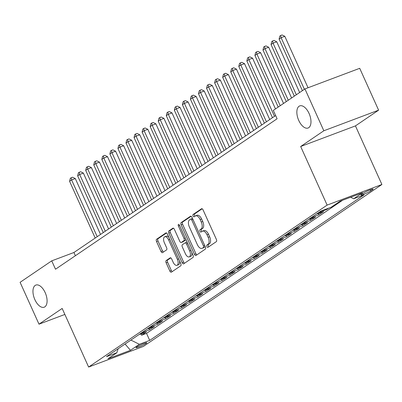 <?xml version="1.0" encoding="UTF-8"?>
<svg xmlns="http://www.w3.org/2000/svg" width="402" height="402" viewBox="0 0 402 402"><rect width="100%" height="100%" fill="white"/><g stroke="black" fill="none" stroke-linecap="round" stroke-linejoin="round"><path stroke-width="0.6" d="M206.879 246.562A1.271 0.653 -110.6 0 0 207.879 247.371A1.271 0.653 -110.6 0 0 207.95 247.336L216.356 241.627A1.814 0.935 -110.6 0 0 216.402 239.446L203.05 209.869A1.814 0.935 -110.6 0 0 201.618 208.708A1.814 0.935 -110.6 0 0 201.518 208.764L193.111 214.467A1.271 0.653 -110.6 0 0 193.076 215.995A1.271 0.653 -110.6 0 0 194.081 216.809A1.271 0.653 -110.6 0 0 194.151 216.768L195.236 216.03A5.804 2.995 -110.6 0 1 195.568 215.859A5.804 2.995 -110.6 0 1 200.146 219.572L201.256 222.035A5.804 2.995 -110.6 0 1 201.1 229.014L200.01 229.753A1.271 0.653 -110.6 0 0 199.98 231.276A1.271 0.653 -110.6 0 0 200.98 232.09A1.271 0.653 -110.6 0 0 201.05 232.049L202.141 231.311A5.804 2.995 -110.6 0 1 202.467 231.14A5.804 2.995 -110.6 0 1 207.045 234.853L208.156 237.316A5.804 2.995 -110.6 0 1 208 244.295L206.914 245.034A1.271 0.653 -110.6 0 0 206.879 246.562M202.467 231.14L203.95 230.582A5.804 2.995 -110.6 0 1 208.522 234.296L209.638 236.763A5.804 2.995 -110.6 0 1 209.482 243.738L208.392 244.476A1.271 0.653 -110.6 0 0 208.357 246.004A1.271 0.653 -110.6 0 0 208.884 246.702M202.156 208.779L194.593 213.914A1.271 0.653 -110.6 0 0 194.558 215.437A1.271 0.653 -110.6 0 0 195.081 216.135M195.568 215.859L197.05 215.301A5.804 2.995 -110.6 0 1 201.623 219.015L202.739 221.477A5.804 2.995 -110.6 0 1 202.578 228.457L201.492 229.195A1.271 0.653 -110.6 0 0 201.457 230.718A1.271 0.653 -110.6 0 0 201.98 231.421M45.18 292.636A11.824 6.105 -110.6 0 0 35.858 285.073A11.824 6.105 -110.6 0 0 34.868 299.641A11.824 6.105 -110.6 0 0 44.185 307.203A11.824 6.105 -110.6 0 0 45.18 292.636M309.068 113.459A11.824 6.105 -110.6 0 0 299.751 105.897A11.824 6.105 -110.6 0 0 298.756 120.459A11.824 6.105 -110.6 0 0 308.078 128.022A11.824 6.105 -110.6 0 0 309.068 113.459M146.137 343.449A5.909 0.623 155.7 0 0 146.785 342.795A5.909 0.623 155.7 0 0 142.604 344.027A5.909 0.623 155.7 0 0 136.665 347.011A5.909 0.623 155.7 0 0 136.012 347.665A5.909 0.623 155.7 0 0 140.197 346.434A5.909 0.623 155.7 0 0 146.137 343.449M166.162 260.571A1.814 0.935 -110.6 0 0 166.111 262.752L169.86 271.054A1.814 0.935 -110.6 0 0 171.287 272.209A1.814 0.935 -110.6 0 0 171.393 272.159L180.724 265.822A1.814 0.935 -110.6 0 0 180.774 263.642L167.418 234.064A1.814 0.935 -110.6 0 0 165.986 232.904A1.814 0.935 -110.6 0 0 165.885 232.954L156.554 239.296A1.814 0.935 -110.6 0 0 156.504 241.471L161.026 251.496A1.814 0.935 -110.6 0 0 162.458 252.657A1.814 0.935 -110.6 0 0 162.564 252.602L166.554 249.893A1.814 0.935 -110.6 0 0 166.604 247.712L164.363 242.743A4.849 2.507 -110.6 0 1 164.77 236.763A4.849 2.507 -110.6 0 1 168.594 239.868L177.382 259.34A4.849 2.507 -110.6 0 1 176.975 265.315A4.849 2.507 -110.6 0 1 173.151 262.215L171.689 258.968A1.814 0.935 -110.6 0 0 170.257 257.808A1.814 0.935 -110.6 0 0 170.157 257.863L166.162 260.571L167.639 260.014A1.814 0.935 -110.6 0 0 167.594 262.194L171.337 270.496A1.814 0.935 -110.6 0 0 172.232 271.586M62.164 308.45L38.999 324.178L20.1 282.325L51.727 260.853L55.506 269.219L277.094 118.766L273.315 110.394L304.937 88.922L323.836 130.771L300.671 146.504L327.127 205.095L88.621 367.041L62.164 308.45M194.457 254.35A1.814 0.935 -110.6 0 0 195.885 255.511A1.814 0.935 -110.6 0 0 195.99 255.456L205.321 249.119A1.814 0.935 -110.6 0 0 205.372 246.939L192.015 217.361A1.814 0.935 -110.6 0 0 190.583 216.201A1.814 0.935 -110.6 0 0 190.483 216.256L181.151 222.592A1.814 0.935 -110.6 0 0 181.101 224.773L194.457 254.35L195.935 253.793A1.814 0.935 -110.6 0 0 196.829 254.883M193.02 257.471L183.689 263.807A1.814 0.935 -110.6 0 1 183.588 263.863A1.814 0.935 -110.6 0 1 182.156 262.702L168.8 233.125A1.814 0.935 -110.6 0 1 168.85 230.944L172.845 228.23A1.814 0.935 -110.6 0 1 172.95 228.175A1.814 0.935 -110.6 0 1 174.378 229.336L179.794 241.331A1.814 0.935 -110.6 0 0 181.222 242.491A1.814 0.935 -110.6 0 0 181.327 242.436L183.975 240.637A1.814 0.935 -110.6 0 0 184.026 238.461L178.387 225.969A1.271 0.653 -110.6 0 1 178.493 224.406A1.271 0.653 -110.6 0 1 179.493 225.22L193.071 255.29A1.814 0.935 -110.6 0 1 193.02 257.471M139.368 334.333A7.387 6.276 55.8 0 0 141.001 333.982L141.569 335.233L146.408 331.951L141.001 333.982L144.228 331.796A7.387 6.276 -124.2 0 1 142.589 332.142M147.423 328.861A7.387 6.276 55.8 0 0 149.062 328.509L149.629 329.761L154.463 326.479L149.062 328.509L152.283 326.323A7.387 6.276 -124.2 0 1 150.644 326.67M157.122 323.037L157.684 324.288L162.524 321.007L157.117 323.042L160.343 320.851A7.387 6.276 -124.2 0 1 158.705 321.198M163.539 317.917A7.387 6.276 55.8 0 0 165.177 317.57L165.745 318.821L170.579 315.535L165.177 317.57L168.398 315.379A7.387 6.276 -124.2 0 1 166.765 315.731M171.599 312.444A7.387 6.276 55.8 0 0 173.232 312.098L173.805 313.349L178.639 310.068L173.232 312.098L176.458 309.912A7.387 6.276 -124.2 0 1 174.82 310.259M179.654 306.977A7.387 6.276 55.8 0 0 181.292 306.625L181.86 307.877L186.694 304.595L181.292 306.625L184.513 304.44A7.387 6.276 -124.2 0 1 182.88 304.786M187.714 301.505A7.387 6.276 55.8 0 0 189.347 301.158L189.92 302.404L194.754 299.123L189.347 301.158L192.573 298.967A7.387 6.276 -124.2 0 1 190.935 299.314M197.412 295.681L197.975 296.932L202.809 293.651L197.407 295.686L200.628 293.495A7.387 6.276 -124.2 0 1 198.995 293.847M203.829 290.561A7.387 6.276 55.8 0 0 205.462 290.214L206.035 291.465L210.869 288.179L205.462 290.214L208.688 288.023A7.387 6.276 -124.2 0 1 207.05 288.375M213.527 284.742L214.09 285.993L218.924 282.712L213.522 284.742L216.743 282.556A7.387 6.276 -124.2 0 1 215.11 282.902M219.944 279.621A7.387 6.276 55.8 0 0 221.577 279.269L222.15 280.521L226.984 277.239L221.577 279.269L224.803 277.084A7.387 6.276 -124.2 0 1 223.165 277.43M229.642 273.797L230.205 275.048L235.039 271.767L229.637 273.802L232.858 271.611A7.387 6.276 -124.2 0 1 231.225 271.958M237.698 268.33L238.265 269.581L243.099 266.295L237.693 268.33L240.919 266.139A7.387 6.276 -124.2 0 1 239.28 266.491M244.114 263.204A7.387 6.276 55.8 0 0 245.753 262.858L246.32 264.109L251.155 260.823L245.753 262.858L248.974 260.672A7.387 6.276 -124.2 0 1 247.341 261.019M252.175 257.737A7.387 6.276 55.8 0 0 253.813 257.386L254.381 258.637L259.215 255.355L253.813 257.386L257.034 255.2A7.387 6.276 -124.2 0 1 255.396 255.546M261.873 251.913L262.436 253.165L267.27 249.883L261.868 251.918L265.089 249.727A7.387 6.276 -124.2 0 1 263.456 250.074M268.29 246.793A7.387 6.276 55.8 0 0 269.928 246.446L270.496 247.692L275.33 244.411L269.928 246.446L273.149 244.255A7.387 6.276 -124.2 0 1 271.511 244.607M276.345 241.321A7.387 6.276 55.8 0 0 277.983 240.974L278.551 242.225L283.385 238.939L277.983 240.974L281.209 238.783A7.387 6.276 -124.2 0 1 279.571 239.135M284.405 235.853A7.387 6.276 55.8 0 0 286.043 235.502L286.611 236.753L291.445 233.472L286.043 235.502L289.264 233.316A7.387 6.276 -124.2 0 1 287.626 233.662M294.103 230.029L294.666 231.281L299.5 227.999L294.098 230.029L297.324 227.844A7.387 6.276 -124.2 0 1 295.686 228.19M300.52 224.909A7.387 6.276 55.8 0 0 302.158 224.562L302.726 225.808L307.56 222.527L302.158 224.562L305.379 222.371A7.387 6.276 -124.2 0 1 303.741 222.718M308.575 219.437A7.387 6.276 55.8 0 0 310.213 219.09L310.781 220.341L315.615 217.055L310.213 219.09L313.439 216.899A7.387 6.276 -124.2 0 1 311.801 217.251M316.635 213.964A7.387 6.276 55.8 0 0 318.273 213.618L318.841 214.869L323.675 211.583L318.273 213.618L321.494 211.432A7.387 6.276 -124.2 0 1 319.856 211.779M326.685 208.919L326.896 209.397L328.736 208.151M363.313 193.161L361.539 194.367A5.728 0.608 155.7 0 0 360.911 194.995A5.728 0.608 155.7 0 0 364.961 193.809A5.728 0.608 155.7 0 0 370.719 190.915L372.493 189.709A5.728 0.608 155.7 0 0 373.121 189.081A5.728 0.608 155.7 0 0 369.071 190.272A5.728 0.608 155.7 0 0 363.313 193.161M327.127 205.095L381.9 184.488L143.393 346.434L88.621 367.041M141.569 335.233L146.529 333.369L149.705 340.399L364.041 194.864L353.68 198.764L350.614 197.236M149.705 340.399L139.343 344.298L130.479 350.313L107.977 358.78L116.841 352.765L106.48 356.659L320.811 211.13L331.178 207.231L340.037 201.211L362.539 192.744L353.68 198.764M326.896 209.397L321.494 211.432M318.841 214.869L313.439 216.899M310.781 220.341L305.379 222.371M302.726 225.808L297.324 227.844M294.666 231.281L289.264 233.316M286.611 236.753L281.209 238.783M278.551 242.225L273.149 244.255M270.496 247.692L265.089 249.727M262.436 253.165L257.034 255.2M254.381 258.637L248.974 260.672M246.32 264.109L240.919 266.139M238.265 269.581L232.858 271.611M230.205 275.048L224.803 277.084M222.15 280.521L216.743 282.556M214.09 285.993L208.688 288.023M206.035 291.465L200.628 293.495M197.975 296.932L192.573 298.967M189.92 302.404L184.513 304.44M181.86 307.877L176.458 309.912M173.805 313.349L168.398 315.379M165.745 318.821L160.343 320.851M157.684 324.288L152.283 326.323M149.629 329.761L144.228 331.796M146.529 333.369L342.559 200.266M300.671 146.504L355.443 125.896L378.609 110.163L323.836 130.771M378.609 110.163L359.715 68.315L304.937 88.922M38.999 324.178L64.868 314.444M355.443 125.896L381.9 184.488M275.636 115.54L73.933 252.496L51.727 260.853M75.39 255.722L73.933 252.496M292.46 230.381A7.387 6.276 55.8 0 0 294.098 230.029M260.23 252.265A7.387 6.276 55.8 0 0 261.868 251.918M236.059 268.677A7.387 6.276 55.8 0 0 237.693 268.33M227.999 274.149A7.387 6.276 55.8 0 0 229.637 273.802M211.884 285.093A7.387 6.276 55.8 0 0 213.522 284.742M195.769 296.033A7.387 6.276 55.8 0 0 197.407 295.686M155.484 323.389A7.387 6.276 55.8 0 0 157.117 323.042M116.841 352.765L118.148 348.74M130.901 340.077L139.343 344.298M130.479 350.313L125.077 344.032M191.121 216.271L182.629 222.035A1.814 0.935 -110.6 0 0 182.578 224.215L195.935 253.793M203.412 247.411A1.271 0.653 -110.6 0 0 203.447 245.883L191.724 219.919A1.271 0.653 -110.6 0 0 190.724 219.11A1.271 0.653 -110.6 0 0 190.648 219.145L189.503 219.924A5.804 2.995 -110.6 0 0 189.347 226.904L197.362 244.647A5.804 2.995 -110.6 0 0 201.935 248.361A5.804 2.995 -110.6 0 0 202.266 248.19L204.894 246.853A1.271 0.653 -110.6 0 0 205.12 246.391M192.573 218.598A1.271 0.653 -110.6 0 0 192.201 218.552A1.271 0.653 -110.6 0 0 192.131 218.587L190.804 219.09M201.935 248.361L203.417 247.803A5.804 2.995 -110.6 0 0 203.744 247.632L202.266 248.19M204.894 246.853L203.744 247.632M173.483 228.246L170.332 230.386A1.814 0.935 -110.6 0 0 170.282 232.567L183.639 262.144A1.814 0.935 -110.6 0 0 184.533 263.235M182.588 241.964A1.814 0.935 -110.6 0 0 182.704 241.934A1.814 0.935 -110.6 0 0 182.804 241.883L185.458 240.084A1.814 0.935 -110.6 0 0 185.799 239.185M185.412 253.778A4.849 2.507 -110.6 0 0 189.236 256.883A4.849 2.507 -110.6 0 0 189.643 250.908L186.548 244.044A1.814 0.935 -110.6 0 0 185.116 242.888A1.814 0.935 -110.6 0 0 185.015 242.939L182.367 244.738A1.814 0.935 -110.6 0 0 182.317 246.918L185.412 253.778M189.236 256.883L190.719 256.325A4.849 2.507 -110.6 0 0 191.784 252.441M187.297 242.501A1.814 0.935 -110.6 0 0 186.598 242.331A1.814 0.935 -110.6 0 0 186.493 242.381L185.232 242.858M170.795 257.878L167.639 260.014M176.975 265.315L178.458 264.757A4.849 2.507 -110.6 0 0 179.523 260.873M168.976 237.512A4.849 2.507 -110.6 0 0 166.247 236.205L164.77 236.763M166.523 232.969L158.031 238.738A1.814 0.935 -110.6 0 0 157.981 240.919L162.508 250.938A1.814 0.935 -110.6 0 0 163.403 252.034M308.032 87.757L284.802 36.306L281.104 37.703L279.088 39.069L302.384 90.656M304.394 89.289L281.104 37.703L280.626 35.517L282.109 34.959L284.802 36.306M279.088 39.069L279.822 36.064L280.626 35.517M299.651 92.51L276.747 41.778L273.043 43.17L271.033 44.537L294.324 96.128M296.339 94.761L273.043 43.17L272.571 40.989L274.048 40.431L276.747 41.778M271.033 44.537L271.762 41.537L272.571 40.989M291.596 97.982L268.687 47.25L264.988 48.642L262.973 50.009L286.269 101.6M288.279 100.234L264.988 48.642L264.511 46.456L265.993 45.903L268.687 47.25M262.973 50.009L263.707 47.004L264.511 46.456M283.536 103.455L260.632 52.722L256.928 54.114L254.913 55.481L278.209 107.073M280.224 105.701L256.928 54.114L256.456 51.928L257.933 51.371L260.632 52.722M254.913 55.481L255.647 52.476L256.456 51.928M275.481 108.922L252.572 58.195L248.873 59.586L246.858 60.953L272.476 117.685M274.491 116.319L248.873 59.586L248.396 57.401L249.878 56.843L252.572 58.195M246.858 60.953L247.592 57.948L248.396 57.401M269.747 119.54L244.516 63.662L240.813 65.054L238.798 66.425L264.416 123.158M266.431 121.791L240.813 65.054L240.336 62.873L241.818 62.315L244.516 63.662M238.798 66.425L239.532 63.421L240.336 62.873M261.687 125.012L236.456 69.134L232.758 70.526L230.743 71.893L256.36 128.63M258.375 127.263L232.758 70.526L232.281 68.345L233.763 67.787L236.456 69.134M230.743 71.893L231.477 68.888L232.281 68.345M253.632 130.484L228.401 74.606L224.698 75.998L222.683 77.365L248.3 134.102M250.315 132.73L224.698 75.998L224.221 73.812L225.703 73.259L228.401 74.606M222.683 77.365L223.417 74.36L224.221 73.812M245.572 135.951L220.341 80.078L216.643 81.47L214.628 82.837L240.245 139.569M242.26 138.203L216.643 81.47L216.165 79.284L217.648 78.727L220.341 80.078M214.628 82.837L215.361 79.832L216.165 79.284M237.517 141.424L212.286 85.546L208.583 86.943L206.568 88.309L232.185 145.042M234.2 143.675L208.583 86.943L208.105 84.757L209.588 84.199L212.286 85.546M206.568 88.309L207.301 85.304L208.105 84.757M229.457 146.896L204.226 91.018L200.528 92.41L198.513 93.782L224.13 150.514M226.145 149.147L200.528 92.41L200.05 90.229L201.528 89.671L204.226 91.018M198.513 93.782L199.246 90.777L200.05 90.229M221.401 152.368L196.171 96.49L192.468 97.882L190.453 99.249L216.07 155.986M218.085 154.619L192.468 97.882L191.99 95.701L193.473 95.143L196.171 96.49M190.453 99.249L191.186 96.244L191.99 95.701M213.341 157.84L188.111 101.962L184.412 103.354L182.397 104.721L208.015 161.458M210.03 160.086L184.412 103.354L183.935 101.168L185.412 100.611L188.111 101.962M182.397 104.721L183.126 101.716L183.935 101.168M205.281 163.307L180.056 107.434L176.352 108.826L174.337 110.193L199.955 166.925M201.97 165.559L176.352 108.826L175.875 106.641L177.357 106.083L180.056 107.434M174.337 110.193L175.071 107.188L175.875 106.641M197.226 168.78L171.996 112.902L168.297 114.294L166.282 115.665L191.9 172.398M193.91 171.031L168.297 114.294L167.82 112.113L169.297 111.555L171.996 112.902M166.282 115.665L167.011 112.66L167.82 112.113M189.166 174.252L163.941 118.374L160.237 119.766L158.222 121.133L183.84 177.87M185.855 176.503L160.237 119.766L159.76 117.585L161.242 117.027L163.941 118.374M158.222 121.133L158.956 118.133L159.76 117.585M181.111 179.724L155.881 123.846L152.182 125.238L150.167 126.605L175.785 183.342M177.795 181.97L152.182 125.238L151.705 123.052L153.182 122.499L155.881 123.846M150.167 126.605L150.896 123.6L151.705 123.052M173.051 185.191L147.825 129.318L144.122 130.71L142.107 132.077L167.724 188.809M169.739 187.443L144.122 130.71L143.645 128.524L145.127 127.967L147.825 129.318M142.107 132.077L142.841 129.072L143.645 128.524M164.996 190.664L139.765 134.786L136.067 136.183L134.052 137.549L159.669 194.282M161.679 192.915L136.067 136.183L135.59 133.997L137.067 133.439L139.765 134.786M134.052 137.549L134.781 134.544L135.59 133.997M156.936 196.136L131.71 140.258L128.007 141.65L125.992 143.022L151.609 199.754M153.624 198.387L128.007 141.65L127.529 139.469L129.012 138.911L131.71 140.258M125.992 143.022L126.725 140.017L127.529 139.469M148.881 201.608L123.65 145.73L119.952 147.122L117.937 148.489L143.549 205.226M145.564 203.859L119.952 147.122L119.474 144.941L120.952 144.383L123.65 145.73M117.937 148.489L118.665 145.484L119.474 144.941M140.821 207.08L115.59 151.202L111.892 152.594L109.877 153.961L135.494 210.698M137.509 209.326L111.892 152.594L111.414 150.408L112.897 149.851L115.59 151.202M109.877 153.961L110.61 150.956L111.414 150.408M132.766 212.547L107.535 156.674L103.832 158.066L101.822 159.433L127.434 216.165M129.449 214.799L103.832 158.066L103.359 155.881L104.837 155.323L107.535 156.674M101.822 159.433L102.55 156.428L103.359 155.881M124.705 218.02L99.475 162.142L95.776 163.534L93.761 164.905L119.379 221.638M121.394 220.271L95.776 163.534L95.299 161.353L96.781 160.795L99.475 162.142M93.761 164.905L94.495 161.9L95.299 161.353M116.65 223.492L91.42 167.614L87.716 169.006L85.706 170.373L111.319 227.11M113.334 225.743L87.716 169.006L87.244 166.825L88.721 166.267L91.42 167.614M85.706 170.373L86.435 167.373L87.244 166.825M108.59 228.964L83.36 173.086L79.661 174.478L77.646 175.845L103.264 232.582M105.279 231.21L79.661 174.478L79.184 172.292L80.666 171.739L83.36 173.086M77.646 175.845L78.38 172.84L79.184 172.292M100.535 234.436L75.305 178.558L71.601 179.95L69.591 181.317L95.204 238.049M97.219 236.683L71.601 179.95L71.129 177.764L72.606 177.207L75.305 178.558M69.591 181.317L70.32 178.312L71.129 177.764M372.232 189.136L372.493 189.709M370.222 189.809L370.719 190.915M209.482 243.738L208 244.295M209.638 236.763L208.156 237.316M208.522 234.296L207.045 234.853M201.492 229.195L200.01 229.753M202.578 228.457L201.1 229.014M202.739 221.477L201.256 222.035M201.623 219.015L200.146 219.572M194.593 213.914L193.111 214.467M208.392 244.476L206.914 245.034M182.578 224.215L181.101 224.773M182.629 222.035L181.151 222.592M204.683 245.416L203.447 245.883M192.96 219.457L191.724 219.919M183.639 262.144L182.156 262.702M170.282 232.567L168.8 233.125M170.332 230.386L168.85 230.944M182.804 241.883L181.327 242.436M185.458 240.084L183.975 240.637M185.262 237.994L184.026 238.461M179.624 225.507L178.387 225.969M190.88 250.441L189.643 250.908M187.784 243.582L186.548 244.044M178.619 258.873L177.382 259.34M169.83 239.401L168.594 239.868M162.508 250.938L161.026 251.496M157.981 240.919L156.504 241.471M158.031 238.738L156.554 239.296M171.337 270.496L169.86 271.054M167.594 262.194L166.111 262.752M192.201 218.552L190.724 219.11M182.704 241.934L181.222 242.491M186.598 242.331L185.116 242.888"/></g></svg>
